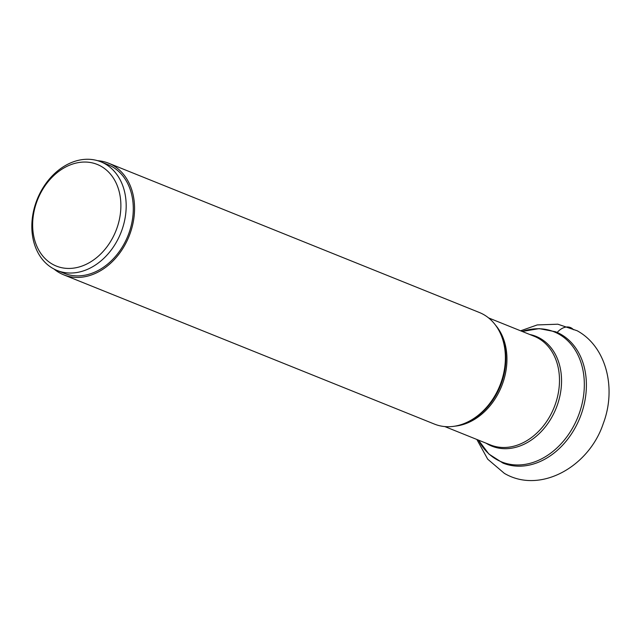 <?xml version="1.0" encoding="UTF-8"?>
<svg xmlns="http://www.w3.org/2000/svg" width="640" height="640" viewBox="0 0 640 640"><rect width="100%" height="100%" fill="white"/><g stroke="black" fill="none" stroke-linecap="round" stroke-linejoin="round"><path stroke-width="0.96" d="M479.176 312.424A60.152 46.28 111.9 0 1 479.4 312.512A60.152 46.28 111.9 0 1 499.64 331.856A60.152 46.28 111.9 0 1 462.464 424.184A60.152 46.28 111.9 0 1 434.696 424.192A60.152 46.28 111.9 0 1 434.472 424.104A60.152 46.28 111.9 0 1 434.248 424.016M54.04 269.048A60.152 46.28 -68.1 0 0 63.656 274.808A60.152 46.28 -68.1 0 0 63.88 274.896A60.152 46.28 -68.1 0 0 129.104 236.144A60.152 46.28 -68.1 0 0 108.584 163.208A60.152 46.28 -68.1 0 0 108.36 163.12A60.152 46.28 -68.1 0 0 97.664 160.696M107.776 164.592A58.568 45.064 111.9 0 1 107.992 164.672A58.568 45.064 111.9 0 1 127.976 235.696A58.568 45.064 111.9 0 1 64.464 273.424A58.568 45.064 111.9 0 1 64.24 273.344A58.568 45.064 111.9 0 1 64.024 273.248M120.928 232.688A58.568 45.064 -68.1 0 0 100.888 161.816A58.568 45.064 -68.1 0 0 100.664 161.728A58.568 45.064 -68.1 0 0 37.088 199.6A58.568 45.064 -68.1 0 0 57.136 270.48A58.568 45.064 -68.1 0 0 57.352 270.568A58.568 45.064 -68.1 0 0 120.928 232.688M37.56 199.768A54.784 42.152 -68.1 0 0 56.512 266.144A54.784 42.152 -68.1 0 0 115.968 230.72A54.784 42.152 -68.1 0 0 97.016 164.344A54.784 42.152 -68.1 0 0 37.56 199.768M573.48 329.736A18.944 12.104 111.5 0 0 557.184 332.424M555.56 331.768L539.216 328.624L522.184 331.44A70.136 53.96 111.9 0 1 553.776 331.688A70.136 53.96 111.9 0 1 553.808 331.704A70.136 53.96 111.9 0 1 578.024 416.696A70.136 53.96 111.9 0 1 501.912 462.024A70.136 53.96 111.9 0 1 501.872 462.008A70.136 53.96 111.9 0 1 478.432 440.104L488.88 454.04L503.008 463.104A70.728 54.416 -68.1 0 0 503.24 463.192A70.728 54.416 -68.1 0 0 503.272 463.208A70.728 54.416 -68.1 0 0 579.976 417.648A70.728 54.416 -68.1 0 0 555.84 331.88A70.728 54.416 -68.1 0 0 555.608 331.792A70.728 54.416 -68.1 0 0 555.576 331.776L555.84 331.88M486.064 443.176A59.16 45.52 -68.1 0 0 492.024 446.208A59.16 45.52 -68.1 0 0 492.056 446.224A59.16 45.52 -68.1 0 0 556.248 407.936A59.16 45.52 -68.1 0 0 535.776 336.272A59.16 45.52 -68.1 0 0 535.744 336.256A59.16 45.52 -68.1 0 0 529.816 334.512M533.976 336.184A58.568 45.064 111.9 0 1 534.192 336.272A58.568 45.064 111.9 0 1 554.184 407.272A58.568 45.064 111.9 0 1 490.696 445.04A58.568 45.064 111.9 0 1 490.664 445.024A58.568 45.064 111.9 0 1 490.44 444.936A58.568 45.064 111.9 0 1 490.224 444.848M454.856 426.16A58.568 45.064 -68.1 0 0 501.576 386.28A58.568 45.064 -68.1 0 0 495.528 325.152M499.64 331.856L500.192 332.952A59.16 45.52 111.9 0 1 463.624 423.768L462.464 424.184M520.616 330.808L537.232 324.928L557.848 324.208L577.144 330.744C606.544 346.752 616.608 388.608 603.256 423.576C588.992 466.832 540.048 494.416 504.368 473.368L487.712 459.184L476.864 439.472M444.832 426.576L490.44 444.936M488.584 317.912L534.192 336.272M108.584 163.208L479.4 312.512M63.656 274.808L434.472 424.104M100.888 161.816L107.992 164.672M57.136 270.48L64.24 273.344"/></g></svg>
